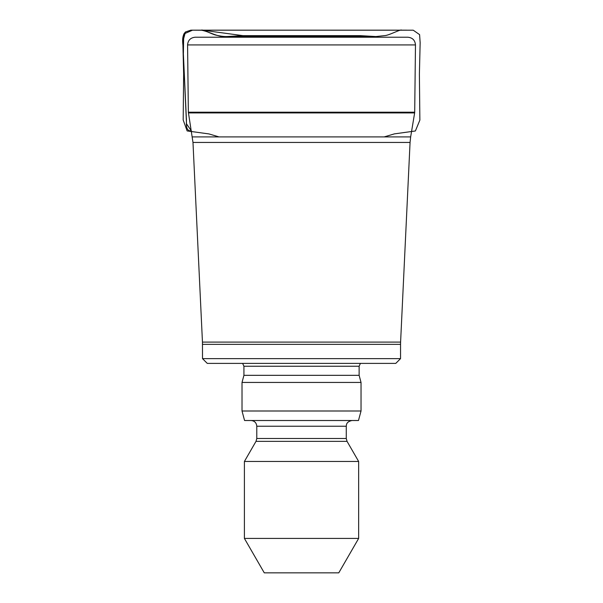 <?xml version="1.0" encoding="UTF-8"?>
<svg xmlns="http://www.w3.org/2000/svg" width="603" height="603" viewBox="0 0 603 603"><rect width="100%" height="100%" fill="white"/><g stroke="black" fill="none" stroke-linecap="round" stroke-linejoin="round"><path stroke-width="0.9" d="M195.191 37.22L407.854 37.22C412.527 37.68 415.06 40.25 415.475 44.924L187.578 44.924C187.985 40.25 190.525 37.68 195.191 37.22M202.51 358.634L400.543 358.634L395.779 363.39L207.274 363.39L202.51 358.634L202.457 342.097L192.983 142.444L188.355 112.203L414.698 112.203L415.475 44.924M414.698 112.203L414.638 112.934L188.415 112.934M242.64 363.39L243.929 366.247L359.124 366.247L360.413 363.39M359.124 366.247L359.124 375.33L243.929 375.33L243.929 366.247M243.929 375.33L242.022 382.438L361.031 382.438L359.124 375.33M242.022 410.997L361.031 410.997L358.476 420.517L244.569 420.517L242.022 410.997L242.022 382.438M251.067 420.517C254.534 420.856 256.441 422.763 256.78 426.231L346.273 426.231L346.424 424.942C346.506 425.04 346.25 421.708 351.986 420.517M244.403 538.426L358.649 538.426L338.773 572.85L264.272 572.85L244.403 538.426L244.403 461.461L256.011 441.343L256.78 438.487L256.78 426.231M244.403 461.461L358.649 461.461L347.042 441.343L256.011 441.343M357.021 37.22L360.021 35.645L243.054 35.645L246.032 37.22L242.911 35.645L360.157 35.645L242.896 35.645L202.94 30.24L192.576 30.165L183.719 34.039L183.365 54.082L186.508 123.826L191.415 130.987C184.443 131.092 187.028 122.055 186.319 117.562L183.35 53.463C184.028 46.627 180.199 37.778 185.453 31.974L182.845 41.63L183.644 74.048L183.184 119.982L187.141 130.941L208.947 133.926L218.995 136.904M192.395 136.904L410.658 136.904L414.638 112.934M202.457 342.097L400.596 342.097L410.063 142.444L192.983 142.444M202.51 344.351L400.543 344.351L400.596 342.097M256.78 438.487L346.273 438.487L346.273 426.231M242.911 35.645L227.112 36.534C217.977 37.62 209.882 31.68 201.259 30.165L190.88 30.165L185.453 31.974L190.812 30.165L401.636 30.173C401.131 28.906 390.661 34.582 385.596 35.524L375.971 36.542L227.112 36.534L242.896 35.645L360.157 35.645L375.609 36.534L226.871 36.534C224.135 36.677 220.299 36.157 215.361 34.982C211.178 33.821 202.284 29.132 201.417 30.165L413.243 30.203L419.59 34.627L420.155 42.655L419.394 74.177L419.869 120.11L415.384 130.972L394.385 133.881L384.179 136.904M188.355 112.203L187.578 44.924M400.543 358.634L400.543 344.351M410.063 142.444L410.658 136.904M361.031 410.997L361.031 382.438M346.273 438.487L347.042 441.343M358.649 538.426L358.649 461.461M201.259 30.165L193.299 30.165L201.259 30.165M195.621 30.165L192.372 30.173L195.621 30.165M206.271 30.173L402.389 30.173L206.271 30.173M406.746 30.173L200.663 30.173L406.746 30.173"/></g></svg>

